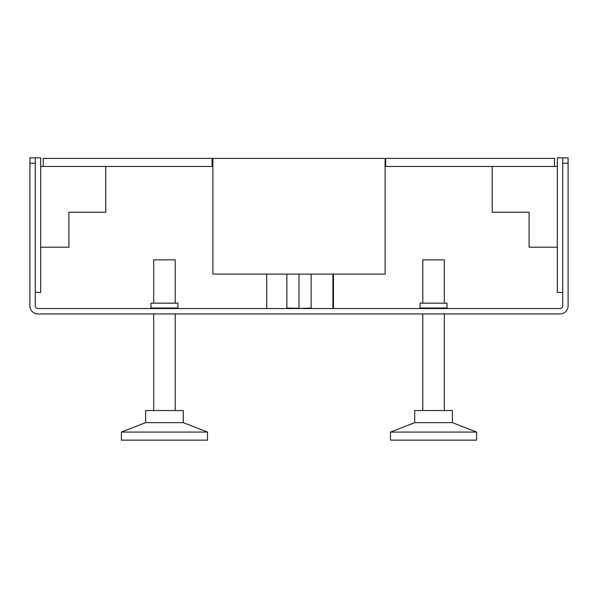 <?xml version="1.0" encoding="UTF-8"?>
<svg xmlns="http://www.w3.org/2000/svg" width="598" height="598" viewBox="0 0 598 598"><rect width="100%" height="100%" fill="white"/><g stroke="black" fill="none" stroke-linecap="round" stroke-linejoin="round"><path stroke-width="0.9" d="M35.282 157.857L29.9 157.857L29.9 305.862A8.073 8.073 0 0 0 37.973 313.935L560.027 313.935A8.073 8.073 0 0 0 568.1 305.862L568.1 157.857L562.718 157.857L562.718 305.862A2.691 2.691 0 0 1 560.027 308.553L37.973 308.553A2.691 2.691 0 0 1 35.282 305.862L35.282 157.857L40.664 157.857L40.664 292.407L35.282 292.407M568.1 163.239L562.718 163.239M29.9 163.239L35.282 163.239M177.905 308.015L177.905 303.171L150.995 303.171L150.995 308.015L150.457 308.284L178.174 308.015L178.174 308.553L178.174 308.015L150.726 308.015M447.005 308.015L447.005 303.171L420.095 303.171L420.095 308.015L419.557 308.284L447.274 308.015L447.274 308.553L447.274 308.015L447.274 308.553L447.274 308.015L447.274 308.553L447.274 308.015L419.826 308.015M105.786 166.468L105.786 212.215L68.92 212.215L68.92 247.198L40.664 247.198L40.664 166.468L105.786 166.468M562.718 292.407L557.336 292.407L557.336 157.857L562.718 157.857M492.214 212.215L492.214 166.468L557.336 166.468L557.336 247.198L529.081 247.198L529.081 212.215L492.214 212.215M266.708 274.108L266.708 308.538M276.553 308.553L322.165 308.553M332.907 274.108L332.907 308.538M298.365 308.523L311.124 308.075L298.365 308.523L286.861 308.075L286.861 274.108M299 274.108L299 308.284L286.861 308.075M332.907 307.708L333.445 307.701M314.384 308.553L313.778 308.546M164.45 440.143L207.506 440.143L207.506 432.07L121.394 432.07L121.394 440.143L164.45 440.143M183.287 422.651L183.287 410.542L145.613 410.542L145.613 422.651L183.287 422.651L207.506 432.07M175.214 410.542L175.214 313.935M175.214 303.171L175.214 259.846L153.686 259.846L153.686 303.171M153.686 410.542L153.686 313.935M433.55 440.143L476.606 440.143L476.606 432.07L390.494 432.07L390.494 440.143L433.55 440.143M452.387 422.651L452.387 410.542L414.713 410.542L414.713 422.651L452.387 422.651L476.606 432.07M444.314 410.542L444.314 313.935M444.314 303.171L444.314 259.846L422.786 259.846L422.786 303.171M422.786 410.542L422.786 313.935M212.081 158.395L43.22 158.395L43.22 166.468L212.081 166.468L212.081 158.395L212.888 158.395L212.888 274.108L385.112 274.108L385.112 158.395L212.888 158.395M385.112 166.468L554.51 166.468L554.51 158.395L385.112 158.395M212.888 166.468L212.081 166.468M385.65 166.468L385.65 158.395M311.124 308.075L311.124 274.108M178.443 308.284L178.174 308.015L178.174 308.553L178.174 308.015L178.174 308.553L178.443 308.284M333.445 274.108L333.445 307.738M145.613 422.651L121.394 432.07M414.713 422.651L390.494 432.07"/></g></svg>
